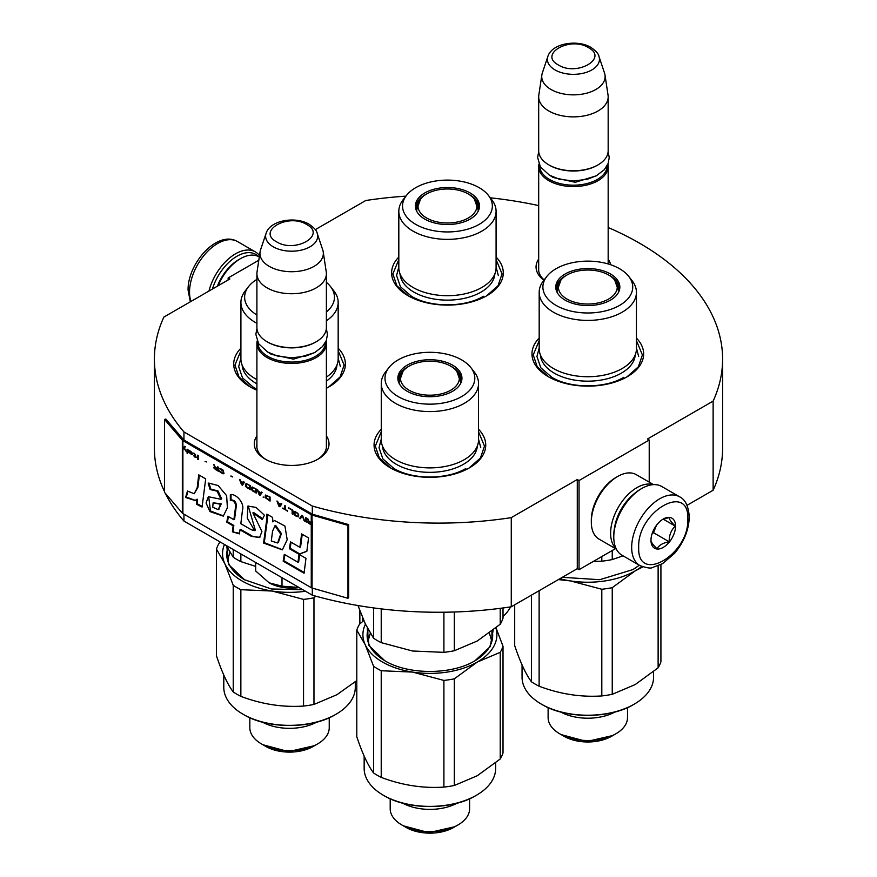 <?xml version="1.0" encoding="UTF-8"?>
<svg xmlns="http://www.w3.org/2000/svg" width="877" height="877" viewBox="0 0 877 877"><rect width="100%" height="100%" fill="white"/><g stroke="black" fill="none" stroke-linecap="round" stroke-linejoin="round"><path stroke-width="1.32" d="M608.167 227.516A284.104 164.032 180 0 1 722.604 359.088A284.104 164.032 180 0 1 713.133 401.096L647.467 439.004L649.221 440.024L579.039 480.541L577.285 479.522L511.269 517.638A284.104 164.032 180 0 1 312.311 506.04L183.951 431.933A284.104 164.032 180 0 1 154.396 359.088A284.104 164.032 180 0 1 163.867 317.068L229.884 278.963L228.13 277.943L258.803 260.239M315.303 229.642L365.731 200.526A284.104 164.032 180 0 1 405.908 196.141M490.276 197.807A284.104 164.032 180 0 1 538.686 205.591M608.167 259.055A37.371 21.574 180 0 1 610.578 264.711M543.904 280.234A37.371 21.574 180 0 1 538.686 259.055M326.387 435.913A37.371 21.574 180 0 1 318.066 459.12L318.066 459.12A37.371 21.574 180 0 1 265.227 459.12A37.371 21.574 180 0 1 256.906 435.913M496.086 257.049A55.832 32.23 180 0 1 486.921 295.67L486.921 295.67A55.832 32.23 180 0 1 407.969 295.67A55.832 32.23 180 0 1 398.816 257.049M338.171 348.213A55.832 32.23 180 0 1 329.018 386.834L329.018 386.834A55.832 32.23 180 0 1 326.387 388.259M256.906 390.199A55.832 32.23 180 0 1 250.066 386.834A55.832 32.23 180 0 1 240.912 348.213M636.439 338.083A55.832 32.23 180 0 1 627.285 376.704L627.285 376.704A55.832 32.23 180 0 1 548.333 376.704A55.832 32.23 180 0 1 539.18 338.083M478.535 429.259A55.832 32.23 180 0 1 469.381 467.88L469.381 467.88A55.832 32.23 180 0 1 390.429 467.88A55.832 32.23 180 0 1 381.265 429.259M183.951 514.196L183.951 521.081A284.104 164.032 180 0 1 165.358 493.356M164.525 491.635A284.104 164.032 180 0 1 154.396 448.224L154.396 359.088M183.951 431.933L183.951 440.046A1.491 0.855 180 0 1 183.677 439.815L165.863 419.063L164.525 419.447L164.525 492.381L182.339 513.133A2.982 1.721 0 0 0 182.898 513.582L311.258 587.689A2.982 1.721 0 0 0 312.037 588.018L347.972 598.3L347.972 525.367L312.037 515.084A2.982 1.721 180 0 1 311.258 514.755L182.898 440.649A2.982 1.721 180 0 1 182.339 440.199L164.525 419.447M312.311 588.094L312.311 595.187L183.951 521.081M312.311 506.04L312.311 514.152L183.951 440.046M511.269 517.638L511.269 606.785A284.104 164.032 180 0 1 312.311 595.187M577.285 479.522L577.285 568.669L511.269 606.785M579.039 480.541L579.039 569.677L577.285 568.669M615.511 548.629L579.039 569.677M649.221 440.024L649.221 482.131M713.133 401.096L713.133 490.243L687.02 505.316M722.604 359.088L722.604 448.224A284.104 164.032 180 0 1 713.133 490.243M228.13 277.943L228.13 279.971M544.113 279.96A34.883 20.138 180 0 1 538.533 269.031A34.883 20.138 180 0 1 538.686 267.167M317.167 459.636A34.883 20.138 0 0 0 326.529 445.9A34.883 20.138 0 0 0 326.387 444.036M266.126 459.636A34.883 20.138 180 0 1 256.764 445.9A34.883 20.138 180 0 1 256.906 444.036M478.535 431.78L484.488 446.097L480.453 457.991L468.932 468.132M390.868 468.132L379.357 457.991L375.312 446.097L381.265 431.78M250.504 387.097L238.993 376.957L234.948 365.062L240.912 350.745M338.171 350.745L344.124 365.062L340.09 376.957L328.568 387.097M496.086 259.581L502.039 273.887L497.993 285.792L486.483 295.922M408.419 295.922L396.897 285.792L392.863 273.887L398.816 259.581M548.783 376.967L537.261 366.827L533.227 354.933L539.18 340.616M636.439 340.616L642.402 354.933L638.357 366.827L626.847 376.967M607.904 164.087A34.74 20.05 180 0 1 608.167 166.52A34.74 20.05 180 0 1 586.713 185.047A34.74 20.05 180 0 1 548.859 180.695A34.74 20.05 -0 0 1 538.686 166.52A34.74 20.05 -0 0 1 538.938 164.087M607.169 165.632A33.743 19.48 180 0 1 586.395 183.688A33.743 19.48 180 0 1 549.561 179.478A33.743 19.48 -0 0 1 539.673 165.632M598.98 56.457C598.706 54.012 596.02 50.987 590.923 47.391C577.34 39.224 551.929 43.214 547.862 56.457A26.025 15.03 0 0 0 555.02 69.93A26.025 15.03 -0 0 0 585.628 72.583A26.025 15.03 -0 0 0 598.98 56.457L604.538 73.098A31.693 18.296 180 0 1 604.998 74.973L608.035 95.078A34.74 20.05 180 0 1 608.167 96.821L608.167 150.712A34.74 20.05 180 0 1 597.982 164.898L597.281 165.304A33.743 19.48 180 0 1 549.561 165.304L548.859 164.898L549.561 165.304M597.982 164.898A34.74 20.05 180 0 1 548.859 164.898L548.859 164.898A34.74 20.05 -0 0 1 538.686 150.712L538.686 96.821A34.74 20.05 -0 0 0 548.859 111.006A34.74 20.05 180 0 0 586.713 115.347A34.74 20.05 180 0 0 608.167 96.821M547.862 56.457L542.304 73.098A31.693 18.296 -0 0 0 541.854 74.973L538.818 95.078A34.74 20.05 -0 0 0 538.686 96.821M604.998 74.973A31.693 18.296 180 0 1 586.812 93.148A31.693 18.296 180 0 1 551.019 89.498A31.693 18.296 -0 0 1 541.854 74.973M326.123 340.945A34.74 20.05 180 0 1 326.387 343.378A34.74 20.05 180 0 1 304.944 361.905A34.74 20.05 180 0 1 267.079 357.564A34.74 20.05 -0 0 1 256.906 343.378A34.74 20.05 -0 0 1 257.169 340.945M325.389 342.501A33.743 19.48 180 0 1 304.615 360.557A33.743 19.48 180 0 1 267.781 356.347A33.743 19.48 -0 0 1 257.904 342.501M317.2 233.326C316.937 230.87 314.251 227.856 309.142 224.249C295.56 216.082 270.149 220.072 266.093 233.326A26.025 15.03 0 0 0 273.24 246.799A26.025 15.03 -0 0 0 303.848 249.441A26.025 15.03 -0 0 0 317.2 233.326L322.758 249.956A31.693 18.296 180 0 1 323.218 251.842L326.255 271.947A34.74 20.05 180 0 1 326.387 273.69L326.387 327.581A34.74 20.05 180 0 1 316.213 341.756L315.512 342.162A33.743 19.48 180 0 1 267.781 342.162L267.079 341.756L267.781 342.162M316.213 341.756A34.74 20.05 180 0 1 267.079 341.756L267.079 341.756A34.74 20.05 -0 0 1 256.906 327.581L256.906 273.69A34.74 20.05 -0 0 0 267.079 287.864A34.74 20.05 180 0 0 304.944 292.216A34.74 20.05 180 0 0 326.387 273.69M266.093 233.326L260.524 249.956A31.693 18.296 -0 0 0 260.074 251.842L257.038 271.947A34.74 20.05 -0 0 0 256.906 273.69M323.218 251.842A31.693 18.296 180 0 1 305.032 270.006A31.693 18.296 180 0 1 269.239 266.367A31.693 18.296 -0 0 1 260.074 251.842M255.667 562.486L255.667 570.971L269.118 582.81A32.252 18.625 0 0 0 299.156 587.59M269.118 582.81L282.01 586.176L299.616 587.524M282.01 577.691L282.01 586.176M640.451 489.245L641.854 488.434A39.695 22.923 120 0 0 641.854 488.445A39.695 22.923 120 0 0 613.779 537.064L613.779 535.441A37.711 21.772 120 0 1 640.451 489.245L641.854 488.445A39.695 22.923 120 0 1 661.697 486.472L679.598 496.81A39.695 22.923 120 0 0 649.002 507.443A39.695 22.923 120 0 0 631.67 547.391A39.695 22.923 120 0 0 639.892 565.566C646.744 567.978 650.931 568.625 652.444 567.54L662.552 563.659L674.588 553.343C683.961 542.019 688.851 529.905 689.267 517.002C688.533 506.215 685.31 499.484 679.598 496.81M613.779 537.064A39.695 22.923 120 0 0 622.001 555.24L639.892 565.566M638.697 547.391C637.173 584.86 689.344 554.746 687.82 519.031C689.344 481.561 637.173 511.686 638.697 547.391M650.975 540.309A17.365 10.031 120 0 0 663.253 547.391A17.365 10.031 120 0 0 675.542 526.123A17.365 10.031 120 0 0 663.253 519.031A17.365 10.031 120 0 0 650.975 540.309M650.975 540.155C650.833 541.789 652.85 544.672 657.048 548.805C658.934 545.209 662.979 542.874 669.206 541.789C669.063 535.31 671.091 530.092 675.29 526.123C671.091 521.99 669.063 519.107 669.206 517.474L662.376 519.579M675.29 526.123L663.253 519.173M669.206 541.789L653.54 532.745L656.38 525.433A14.887 8.595 120 0 1 653.091 531.122M652.159 533.545L653.54 532.745M212.398 289.048A37.711 21.772 -60 0 1 236.9 256.27A37.711 21.772 -60 0 1 258.583 256.61M208.956 291.043A39.695 22.923 -60 0 1 235.496 253.837A39.695 22.923 -60 0 1 255.35 251.874A39.695 22.923 -60 0 1 259.504 255.591M217.386 286.176A34.74 20.061 -60 0 1 238.654 259.713L240.419 258.693A37.218 21.486 -60 0 1 259.022 256.851L259.296 257.016M218.154 285.738A37.218 21.486 -60 0 1 240.408 258.693A37.218 21.486 -60 0 1 240.419 258.693L238.654 259.713M616.334 549.101L599.024 539.114A37.218 21.486 -60 0 1 591.317 522.067L591.317 520.05A34.74 20.061 -60 0 1 615.884 477.505L617.638 476.485A37.218 21.486 -60 0 1 636.253 474.643L653.551 484.63M614.624 527.241A34.74 20.061 -60 0 1 633.775 494.08M616.082 548.596A37.218 21.486 -60 0 1 610.622 533.216A37.218 21.486 -60 0 1 636.932 487.634A37.218 21.486 -60 0 1 652.992 484.674M591.317 522.067A37.218 21.486 -60 0 1 617.638 476.485L615.884 477.505M539.18 292.326A48.63 28.075 180 0 0 553.42 312.179A48.63 28.075 0 0 0 606.424 318.263A48.63 28.075 0 0 0 636.439 292.326L636.439 348.651A48.63 28.075 0 0 1 606.424 374.589A48.63 28.075 0 0 1 553.42 368.504A48.63 28.075 180 0 1 539.18 348.651L539.18 292.326A48.63 28.075 180 0 1 543.411 280.87L546.809 276.474A44.913 25.926 0 0 0 556.051 305.393A44.913 25.926 0 0 0 613.275 308.419A44.913 25.926 0 0 0 628.809 276.474A44.913 25.926 0 0 0 619.568 268.724A44.913 25.926 0 0 0 546.809 276.474M593.269 561.466L601.808 561.181A74.435 42.973 -0 0 0 612.245 559.57L612.245 550.515M612.245 559.57L623.021 555.832M601.808 561.181L601.808 556.533M556.369 289.892A31.517 18.198 180 0 1 558.21 284.882M556.643 291.35A31.517 18.198 180 0 1 556.303 288.676A31.517 18.198 180 0 1 566.717 275.159M608.901 275.159A31.517 18.198 180 0 1 610.096 275.816A31.517 18.198 0 0 1 619.326 288.676A31.517 18.198 0 0 1 618.987 291.35M617.419 284.882A31.517 18.198 180 0 1 619.25 289.892M565.15 300.142A32.043 18.505 0 0 0 597.204 304.747A32.043 18.505 0 0 0 619.272 290.561A32.043 18.505 0 0 0 610.469 273.975A32.043 18.505 0 0 0 572.791 270.719A32.043 18.505 0 0 0 556.347 290.561A32.043 18.505 0 0 0 565.15 300.142M540.385 354.867A47.468 27.406 180 0 0 554.253 373.153A47.468 27.406 0 0 0 605.086 379.292A47.468 27.406 0 0 0 635.233 354.867M636.439 292.326A48.63 28.075 0 0 0 632.207 280.87L628.809 276.474M636.439 347.95L638.675 356.555M623.777 377.318C605.053 388.697 570.565 388.697 551.841 377.318L540.813 367.792L536.943 356.555L539.18 347.95M653.562 671.672L653.562 677.263A65.753 37.963 180 0 1 634.301 704.099L633.6 704.505C609.767 718.997 565.851 718.997 542.019 704.505L541.317 704.11A65.753 37.963 180 0 1 541.317 704.099A65.753 37.963 180 0 1 522.056 677.263L522.056 664.93M639.333 565.237L632.898 569.579L599.682 579.719L562.332 577.296M639.201 565.172A62.771 36.242 180 0 1 632.558 569.776M627.515 707.607L627.515 717.583A39.695 22.923 0 0 1 615.884 733.786L611.499 736.318L615.884 733.786A39.695 22.923 180 0 1 559.734 733.786A39.695 22.923 180 0 1 548.114 717.583L548.114 707.607M611.499 736.318L611.499 736.318A33.501 19.338 180 0 1 564.119 736.318L559.734 733.786M614.952 712.014A39.695 22.923 180 0 1 560.666 712.014M633.6 704.505L634.279 704.121A65.753 37.963 180 0 1 634.301 704.11A65.753 37.963 180 0 1 541.317 704.11L542.019 704.505M514.7 604.801L514.7 645.636C520.302 662.332 525.904 674.402 531.495 681.824L531.495 595.099M658.123 565.873L658.123 667.825A74.435 42.973 0 0 0 660.918 661.806L660.918 564.569M658.123 667.825L635.178 684.575L612.245 694.31A74.435 42.973 180 0 1 601.808 695.932C580.914 697.336 560.019 694.102 539.125 686.231A74.435 42.973 180 0 1 531.495 681.824M642.83 566.904L635.178 570.894L612.245 587.656A74.435 42.973 180 0 1 601.808 589.267L570.467 580.914L558.375 579.587M539.125 590.692L539.125 686.231M601.808 589.267L601.808 695.932M641.745 566.487A66.992 38.676 0 0 1 635.178 570.894A66.992 38.676 180 0 1 570.467 580.914A66.992 38.676 180 0 1 559.888 578.71M612.245 587.656L612.245 694.31M561.313 734.641L586.79 741.493L612.913 735.496M566.991 275.005A29.445 17.003 180 0 1 614.722 280.125A29.445 17.003 180 0 1 608.638 299.046A29.445 17.003 0 0 1 571.135 301.041A29.445 17.003 0 0 1 560.907 280.125A29.445 17.003 0 0 1 566.991 275.005M614.722 280.125L618.581 291.065A30.772 17.759 180 0 1 618.493 292.403M560.907 280.125L557.038 291.065A30.772 17.759 0 0 0 557.125 292.403M398.816 211.291A48.63 28.075 180 0 0 413.056 231.144A48.63 28.075 0 0 0 466.06 237.228A48.63 28.075 0 0 0 496.086 211.291L496.086 267.617A48.63 28.075 0 0 1 466.06 293.554A48.63 28.075 0 0 1 413.056 287.47A48.63 28.075 180 0 1 398.816 267.617L398.816 211.291A48.63 28.075 180 0 1 403.047 199.824L406.457 195.439A44.913 25.926 0 0 0 415.698 224.359A44.913 25.926 0 0 0 472.911 227.373A44.913 25.926 0 0 0 488.445 195.439A44.913 25.926 0 0 0 479.204 187.689A44.913 25.926 0 0 0 406.457 195.439M416.005 208.858A31.517 18.198 180 0 1 417.847 203.837M416.279 210.305A31.517 18.198 180 0 1 415.939 207.641A31.517 18.198 180 0 1 426.354 194.124M468.537 194.124A31.517 18.198 180 0 1 469.732 194.782A31.517 18.198 0 0 1 478.963 207.641A31.517 18.198 0 0 1 478.623 210.305M477.055 203.837A31.517 18.198 180 0 1 478.886 208.858M424.786 219.107A32.043 18.505 0 0 0 456.84 223.712A32.043 18.505 0 0 0 478.908 209.526A32.043 18.505 0 0 0 470.105 192.94A32.043 18.505 0 0 0 432.427 189.684A32.043 18.505 0 0 0 415.983 209.526A32.043 18.505 0 0 0 424.786 219.107M400.022 273.832A47.468 27.406 180 0 0 413.889 292.107A47.468 27.406 0 0 0 464.733 298.257A47.468 27.406 0 0 0 494.869 273.832M496.086 211.291A48.63 28.075 0 0 0 491.844 199.824L488.445 195.439M496.086 266.915L498.311 275.51M483.413 296.283C464.689 307.663 430.212 307.663 411.477 296.283L400.449 286.757L396.579 275.51L398.816 266.915M510.557 606.895A65.753 37.963 180 0 1 503.014 616.52M426.628 193.97A29.445 17.003 180 0 1 474.358 199.079A29.445 17.003 180 0 1 468.274 218.011A29.445 17.003 0 0 1 430.771 220.006A29.445 17.003 0 0 1 420.543 199.079A29.445 17.003 0 0 1 426.628 193.97M474.358 199.079L478.217 210.031A30.772 17.759 180 0 1 478.129 211.357M420.543 199.079L416.685 210.031A30.772 17.759 0 0 0 416.772 211.357M381.265 383.49A48.63 28.075 180 0 0 395.516 403.354A48.63 28.075 0 0 0 448.509 409.438A48.63 28.075 0 0 0 478.535 383.49L478.535 439.815A48.63 28.075 0 0 1 448.509 465.753A48.63 28.075 0 0 1 395.516 459.669A48.63 28.075 180 0 1 381.265 439.815L381.265 383.49A48.63 28.075 180 0 1 385.507 372.034L388.906 367.638A44.913 25.926 0 0 0 398.147 396.557A44.913 25.926 0 0 0 455.371 399.583A44.913 25.926 0 0 0 470.894 367.638A44.913 25.926 0 0 0 461.653 359.899A44.913 25.926 0 0 0 388.906 367.638M357.991 605.525L365.194 623.657L373.591 638.237A74.435 42.973 0 0 0 377.263 640.528A74.435 42.973 0 0 0 381.221 642.644L381.221 608.89M373.591 638.237L373.591 607.914M381.221 642.644L412.563 651.008L443.905 652.345A74.435 42.973 -0 0 0 454.33 650.734L477.274 640.999L500.219 624.238A74.435 42.973 0 0 0 503.014 618.219L503.014 607.969M500.219 624.238L500.219 608.331M454.33 650.734L454.33 612.003M443.905 652.345L443.905 612.223M398.465 381.067A31.517 18.198 180 0 1 400.296 376.047M398.728 382.515A31.517 18.198 180 0 1 398.388 379.851A31.517 18.198 180 0 1 408.814 366.334M450.997 366.334A31.517 18.198 180 0 1 452.181 366.981A31.517 18.198 0 0 1 461.412 379.851A31.517 18.198 0 0 1 461.072 382.515M459.504 376.047A31.517 18.198 180 0 1 461.346 381.067M407.246 391.306A32.043 18.505 0 0 0 439.289 395.911A32.043 18.505 0 0 0 461.368 381.736A32.043 18.505 0 0 0 452.565 365.15A32.043 18.505 0 0 0 414.876 361.883A32.043 18.505 0 0 0 398.443 381.736A32.043 18.505 0 0 0 407.246 391.306M382.482 446.042A47.468 27.406 180 0 0 396.338 464.317A47.468 27.406 0 0 0 447.182 470.456A47.468 27.406 0 0 0 477.329 446.042M478.535 383.49A48.63 28.075 0 0 0 474.304 372.034L470.894 367.638M367.956 641.383L370.291 633.315M489.355 633.008L491.854 641.383M478.535 439.114L480.771 447.719M465.873 468.482C447.138 479.862 412.661 479.862 393.937 468.482L382.909 458.956L379.039 447.719L381.265 439.114M495.658 762.837L495.658 768.427A65.753 37.963 180 0 1 476.397 795.275L475.696 795.68C451.863 810.173 407.948 810.173 384.104 795.68L383.402 795.275A65.753 37.963 180 0 1 364.152 768.427L364.152 756.106M493.17 630.092L490.232 646.634L474.994 660.743C451.523 675.016 408.287 675.016 384.817 660.743L368.965 645.56L367.244 627.866M385.167 660.951A62.771 36.242 180 0 1 367.123 635.529A62.771 36.242 180 0 1 367.869 629.96M367.649 640.188A62.771 36.242 180 0 1 367.869 639.278M492.161 630.881A62.771 36.242 180 0 1 492.677 635.529A62.771 36.242 180 0 1 474.654 660.94M492.161 640.188A62.771 36.242 0 0 0 491.931 639.278M469.601 798.783L469.601 808.747A39.695 22.923 0 0 1 457.98 824.95L453.584 827.482L457.98 824.95A39.695 22.923 180 0 1 401.83 824.95A39.695 22.923 180 0 1 390.199 808.747L390.199 798.783M453.584 827.482L453.584 827.482A33.501 19.338 180 0 1 406.215 827.482L401.83 824.95M457.049 803.189A39.695 22.923 180 0 1 402.762 803.189M475.696 795.68L476.397 795.275A65.753 37.963 180 0 1 383.402 795.275L384.104 795.68M496.009 627.811L503.014 646.305A74.435 42.973 0 0 1 500.219 652.324L477.274 662.069L454.33 678.82A74.435 42.973 180 0 1 443.905 680.431L412.563 672.078L381.221 670.741A74.435 42.973 180 0 1 373.591 666.334L365.194 644.727L356.796 630.135A74.435 42.973 180 0 1 359.592 624.117L363.802 620.554M495.856 627.932A66.992 38.676 0 0 1 477.274 662.069A66.992 38.676 180 0 1 412.563 672.078A66.992 38.676 180 0 1 365.194 644.727A66.992 38.676 180 0 1 365.435 624.183M356.796 630.135L356.796 736.801C362.398 753.496 367.989 765.566 373.591 772.988L373.591 666.334M500.219 652.324L500.219 758.989A74.435 42.973 0 0 0 503.014 752.97L503.014 646.305M500.219 758.989L477.274 775.739L454.33 785.485A74.435 42.973 180 0 1 443.905 787.097C423.01 788.5 402.115 785.266 381.221 777.395A74.435 42.973 180 0 1 373.591 772.988M381.221 670.741L381.221 777.395M443.905 680.431L443.905 787.097M454.33 678.82L454.33 785.485M403.398 825.816L428.886 832.657L455.01 826.671M409.077 366.169A29.445 17.003 180 0 1 456.807 371.289A29.445 17.003 180 0 1 450.723 390.221A29.445 17.003 0 0 1 413.231 392.205A29.445 17.003 0 0 1 402.992 371.289A29.445 17.003 0 0 1 409.077 366.169M456.807 371.289L460.666 382.229A30.772 17.759 180 0 1 460.589 383.567M402.992 371.289L399.134 382.229A30.772 17.759 0 0 0 399.221 383.567M256.906 379.598A48.63 28.075 0 0 1 255.152 378.634A48.63 28.075 180 0 1 240.912 358.781L240.912 302.455A48.63 28.075 180 0 1 245.143 291L248.542 286.604A44.913 25.926 0 0 0 256.906 315.007M326.387 377.11A48.63 28.075 0 0 0 338.171 358.781L338.171 302.455A48.63 28.075 0 0 0 333.94 291L330.541 286.604A44.913 25.926 0 0 0 326.387 282.361M226.2 545.472L233.227 557.202A74.435 42.973 0 0 0 236.9 559.482A74.435 42.973 0 0 0 240.857 561.609L240.857 553.935M233.227 557.202L233.227 549.528M256.906 279.379A44.913 25.926 0 0 0 248.542 286.604M326.387 312.015A44.913 25.926 0 0 0 330.541 286.604M242.118 364.996A47.468 27.406 180 0 0 255.974 383.282A47.468 27.406 0 0 0 256.906 383.797M326.387 381.177A47.468 27.406 0 0 0 336.965 364.996M240.912 302.455A48.63 28.075 180 0 0 255.152 322.308A48.63 28.075 0 0 0 256.906 323.273M326.387 320.785A48.63 28.075 0 0 0 338.171 302.455M240.857 561.609L255.667 566.399M227.592 560.348L229.927 552.269M338.171 358.079L340.408 366.685M256.906 389.202L253.574 387.448L242.545 377.921L238.676 366.685L240.912 358.079M355.295 681.802L355.295 687.393A65.753 37.963 180 0 1 336.034 714.24L335.332 714.645C311.499 729.127 267.584 729.127 243.751 714.645L243.05 714.24A65.753 37.963 180 0 1 223.788 687.393L223.788 675.06M302.795 589.695L271.421 588.982L244.453 579.708L228.601 564.525L226.891 546.82M244.804 579.916A62.771 36.242 180 0 1 226.759 554.483A62.771 36.242 180 0 1 227.505 548.925M227.286 559.142A62.771 36.242 180 0 1 227.505 558.243M329.237 717.737L329.237 727.713A39.695 22.923 0 0 1 317.617 743.915L313.232 746.448L317.617 743.915A39.695 22.923 180 0 1 261.467 743.915A39.695 22.923 180 0 1 249.835 727.713L249.835 717.737M313.232 746.448L313.232 746.448A33.501 19.338 180 0 1 265.852 746.448L261.467 743.915M316.685 722.144A39.695 22.923 180 0 1 262.398 722.144M336.034 714.24L336.034 714.24A65.753 37.963 180 0 1 243.05 714.24M315.83 596.174L313.966 597.785A74.435 42.973 180 0 1 303.541 599.397L272.199 591.043L240.857 589.695A74.435 42.973 180 0 1 233.227 585.288L224.83 563.692L216.433 549.101A74.435 42.973 180 0 1 219.228 543.082L220.357 542.096M305.481 591.241A66.992 38.676 180 0 1 272.199 591.043A66.992 38.676 180 0 1 224.83 563.692A66.992 38.676 180 0 1 224.468 544.474M216.433 549.101L216.433 655.766C222.034 672.462 227.625 684.531 233.227 691.953L233.227 585.288M359.855 610.71L359.855 623.887M362.65 617.836L362.65 621.508M356.796 680.563L336.911 694.705L313.966 704.439A74.435 42.973 180 0 1 303.541 706.062C282.646 707.465 261.752 704.231 240.857 696.36A74.435 42.973 180 0 1 233.227 691.953M240.857 589.695L240.857 696.36M303.541 599.397L303.541 706.062M313.966 597.785L313.966 704.439M263.034 744.77L288.522 751.622L314.646 745.625M307.915 518.899L308.792 520.993L307.465 521.398L308.287 522.396M309.219 523.273L311.609 524.687A2.478 1.436 0 0 0 312.267 524.95L312.409 524.994M308.32 521.727L311.258 523.163L311.258 524.457L308.2 521.914L308.912 521.486L311.609 522.955L311.609 524.687M307.465 521.398L308.441 523.174L311.258 524.885A2.982 1.721 0 0 0 312.037 525.213L312.037 521.157A2.982 1.721 180 0 1 311.258 520.839L311.258 523.163M311.258 522.648L309.175 521.442L307.345 518.57L308.441 521.19M311.609 520.631L311.609 522.44M197.193 487.755L194.212 493.762L187.47 491.032L185.606 497.489L195.154 500.515L196.481 499.539L196.7 504.308L202.072 507.059L205.7 478.864L198.75 474.852L197.193 487.755L197.895 487.349L194.212 493.762M208.211 483.391L210.118 489.498L217.025 491.175L221.015 499.287L208.353 496.722L206.062 502.97L209.932 511.565L223.262 516.125L227.395 507.805L226.639 495.669L218.132 485.54L208.704 483.095M251.293 529.763L240.835 523.722L242.458 510.25C244.88 503.047 235.836 493.269 230.333 494.705L230.333 500.339C233.622 500.296 235.387 502.291 235.617 506.325L233.874 519.71L227.801 516.202L226.814 522.21L233.129 525.86L232.383 531.802L239.454 533.896L239.98 529.807L251.293 536.34L259.581 537.535L261.927 531.528L252.861 512.892L262.311 519.568L264.426 515.237L256.062 507.421L247.895 506.106L247.27 518.121L254.67 530.662L251.293 529.763M266.871 518.439L263.593 543.06L282.328 549.857L287.185 539.706L284.937 526.057L274.534 520.521L272.824 521.87L272.615 517.452L266.871 514.13L266.871 518.439L267.573 518.033L264.295 542.655L282.493 549.758M289.399 548.706L299.035 554.264L306.851 551.348L308.561 537.93L301.611 533.929L299.89 547.325L290.506 541.909L289.399 548.706L290.101 548.3L299.737 553.858L306.873 551.194M304.078 573.218L305.963 558.342L299.024 554.341L297.972 562.267L284.301 554.363L283.183 561.159L304.078 573.218M306.358 522.056L306.358 518L305.624 517.583L305.624 521.629L306.358 522.056M304.637 521.07L302.686 515.884L301.699 515.314L299.737 518.23L300.471 518.658L302.192 516.115L304.637 521.07M295.812 515.972L298.388 516.849L298.761 514.996L297.895 513.374L295.198 511.653L293.97 511.806L294.223 514.448L295.812 515.972L298.618 516.663M292.14 513.845L292.874 514.273L292.874 510.217L288.456 507.673L292.14 510.315L292.14 513.845L292.874 513.867M277.669 501.436L276.935 501.019L278.897 506.204L279.873 506.763L281.835 503.847L281.1 503.42L280.607 504.176L278.162 502.762L277.669 501.436M265.534 495.034L265.534 497.884L270.072 501.107L270.072 497.051L265.534 495.034M264.185 497.106L263.078 497.073L264.185 497.106M260.14 495.373L262.102 492.446L261.368 492.03L260.875 492.775L258.419 491.361L257.191 489.618L259.154 494.803L260.14 495.373M252.17 486.976L251.315 487.601L251.677 489.881L256.216 493.104L256.216 489.048L252.17 486.976M246.284 483.578L245.428 484.203L245.79 486.483L250.329 489.706L250.329 485.661L246.284 483.578M232.679 476.924L230.958 475.937L232.679 476.924M198.224 459.625L198.224 455.569L197.489 455.152L197.489 459.197L198.224 459.625M190.013 450.921L188.665 450.054L189.026 452.587L192.458 454.659L189.64 452.861L192.589 453.354L190.013 450.921M282.822 508.035L287.481 511.159L285.518 509.592L285.518 505.974L284.784 505.547L284.784 509.164L282.822 508.035M239.542 479.423L241.504 484.608L242.48 485.178L244.442 482.262L243.707 481.835L243.214 482.58L240.769 481.166L239.542 479.423M195.527 454.703L193.806 453.025L194.913 456.073L193.565 455.645L194.913 457.114L196.503 457.345L195.527 456.435L195.527 454.703M219.436 468.417L223.361 471.464L222.988 473.152L219.316 470.763L219.93 471.892L222.747 473.701L223.975 473.536L223.229 470.269L219.436 468.417M217.595 466.761L217.595 468.57L215.512 467.364L213.67 464.492L214.777 467.112L213.791 467.32L214.284 468.548L218.329 471.234L218.329 467.178L217.595 466.761M206.808 461.993L205.086 461.434M187.678 449.484L187.064 449.134L187.064 453.179L187.678 453.541L187.678 449.484M184.619 446.338L182.339 449.035A2.982 1.721 0 0 0 182.898 449.484L184.006 448.311L186.088 451.326L184.367 447.917L185.354 446.766L184.619 446.338M199.364 475.213L197.895 487.349M196.7 504.308L197.402 503.902L202.17 506.347M196.481 499.539L197.182 499.134L197.402 503.902M185.606 497.489L186.308 497.084L195.352 500.405M187.897 491.558L186.308 497.084M208.923 483.019L210.82 489.092L218.066 490.988L221.695 498.87M210.118 489.498L210.82 489.092M208.682 496.546L210.469 510.984L223.536 515.939M248.202 505.941L255.371 530.256L254.67 530.662M252.861 512.892L253.563 512.486L262.727 518.724M251.293 536.34L259.877 537.338M239.98 529.807L240.682 529.401L251.995 535.935M232.383 531.802L239.531 533.304M233.129 525.86L233.83 525.455L233.085 531.396M226.814 522.21L227.516 521.804L233.83 525.455M228.382 516.542L227.516 521.804M233.874 519.71L234.576 519.305L236.319 505.919C236.231 501.94 234.466 499.945 231.035 499.934L230.333 500.339M231.035 494.727L231.035 499.934M267.573 514.536L267.573 518.033M272.824 521.87L274.534 520.521M263.593 543.06L264.295 542.655M299.035 554.264L299.737 553.858M291.087 542.238L290.101 548.3M299.89 547.325L300.592 546.919L302.225 534.279M283.183 561.159L283.885 560.754L304.166 572.473M284.882 554.702L283.885 560.754M297.972 562.267L298.673 561.861L299.627 554.681M305.624 521.629L306.358 521.651M305.974 517.781L305.974 521.431M303.902 520.642L304.451 520.543M302.192 516.115L304.253 520.434M299.737 518.23L300.668 518.362M301.852 515.402L300.087 518.033M295.198 515.533L296.163 515.764M294.716 515.073L295.549 515.325M294.223 514.448L295.067 514.865M293.97 513.955L294.573 514.24M293.85 512.168L294.201 513.253M292.14 510.315L292.49 513.637M288.456 508.189L292.49 510.107M280.607 504.176L281.265 503.519M279.434 506.106L280.07 506.478M277.483 501.337L279.248 505.996M265.282 495.242L266.378 498.311L270.072 500.701M263.078 497.073L264.021 497.204M259.702 494.716L260.337 495.077M257.739 489.936L259.504 494.606M260.875 492.775L261.521 492.118M253.267 491.405L256.216 492.699M252.664 490.967L253.628 491.208M252.17 490.506L253.014 490.769M251.677 489.881L252.521 490.309M251.436 489.399L252.028 489.684M251.315 487.601L251.666 488.697M247.391 488.007L250.329 489.3M246.777 487.568L247.742 487.809M246.284 487.108L247.128 487.371M245.79 486.483L246.634 486.91M245.549 486.001L246.141 486.286M245.428 484.203L245.779 485.299M230.958 476.364L232.679 476.956M197.489 459.197L198.224 459.219M197.84 455.349L197.84 459M191.603 453.475L192.447 453.387M190.868 453.135L191.953 453.277M191.975 454.637L192.567 454.483M191.109 454.231L192.326 454.429M188.906 450.888L189.257 452.061M282.822 508.463L287.481 510.754M284.784 509.164L285.135 505.744M240.09 479.741L241.855 484.411M243.214 482.58L243.872 481.922M242.041 484.521L242.677 484.882M194.913 457.114L195.527 457.06M194.913 456.073L194.913 454.527M219.316 468.778L220.291 468.943M223.229 473.81L223.953 473.558M222.747 473.701L223.58 473.602M222.133 473.427L223.098 473.492M221.026 472.791L222.484 473.229M220.412 472.352L221.377 472.582M219.93 471.892L220.763 472.144M219.436 471.267L220.28 471.694M223.361 471.464L223.712 472.55M222.988 470.642L223.58 470.839M222.626 470.258L223.339 470.445M222.133 469.897L222.977 470.061M221.026 469.261L222.484 469.688M220.533 469.063L221.377 469.052M220.171 469.02L220.883 468.855M217.595 468.57L217.945 466.959M215.391 469.535L218.329 470.828M213.922 468L214.613 468.318M214.777 467.112L214.251 464.821M187.064 453.179L187.678 453.135M187.415 449.331L187.415 452.981M184.729 446.404L182.339 448.553L182.789 448.903A2.478 1.436 0 0 0 183.15 449.221M184.006 448.311L185.705 450.701M213.133 502.795L220.555 504.286L218.252 509.636L212.716 507.224L213.133 502.795L221.256 503.88L218.57 509.405M274.95 525.816L275.652 525.411L281.407 533.578L278.316 542.545L277.614 542.962L271.289 541.021L272.55 531.254L274.95 525.816L280.706 534.06L277.614 542.962M295.067 512.113L298.005 513.549L298.246 515.939L297.281 516.213L294.957 514.7L295.067 512.113M280.662 504.143L279.39 506.139L278.579 503.003M266.378 495.549L269.688 496.941L269.688 499.956L266.268 498.136L266.378 495.549M260.929 492.742L259.647 494.738L258.847 491.602M252.521 487.546L255.832 488.938L255.832 491.964L252.412 490.133L252.521 487.546M246.634 484.148L249.945 485.551L249.945 488.566L246.525 486.735L246.634 484.148M189.64 451.392L191.361 451.951L191.603 453.047L189.52 452.017L190.758 451.26M243.269 482.558L241.997 484.553L241.186 481.407M217.945 468.877L217.595 470.379L214.525 467.836L215.249 467.408L217.945 468.877L217.595 470.379M347.972 598.3L348.64 597.533L348.64 524.599L312.705 514.306A1.491 0.855 180 0 1 312.311 514.152M183.249 449.112L183.249 448.037L182.339 449.035L182.339 513.133M294.716 512.311L295.308 511.993M294.957 512.201L295.681 512.036M295.33 512.234L296.163 512.234M295.812 512.431L297.15 512.793M296.799 513.001L297.632 513.166M297.281 513.374L298.005 513.549M297.654 513.758L298.246 513.955M298.027 514.569L298.377 515.665M278.283 503.179L280.837 504.242M280.487 504.45L279.39 506.139M266.027 495.746L266.619 495.428M266.268 495.637L266.992 495.472M266.641 495.669L267.474 495.669M267.123 495.867L269.688 496.941M269.338 497.149L269.338 500.164M258.54 491.778L261.105 492.852M260.754 493.049L259.647 494.738M252.17 487.755L252.762 487.437M252.412 487.634L253.135 487.469M252.784 487.678L253.628 487.667M253.267 487.875L255.832 488.938M255.481 489.147L255.481 492.161M246.284 484.356L246.875 484.038M246.525 484.236L247.248 484.071M246.897 484.279L247.742 484.268M247.391 484.477L249.945 485.551M249.594 485.748L249.594 488.763M240.89 481.583L243.444 482.657M243.093 482.854L241.997 484.553M214.657 467.649L215.249 467.408M214.898 467.616L215.621 467.54M215.271 467.737L217.595 469.085M348.64 524.599L347.972 525.367M596.25 175.828L575.29 182.284L553.069 177.461L550.592 175.828M558.408 64.975C576.836 76.694 608.748 58.277 588.434 47.632C570.006 35.913 538.105 54.33 558.408 64.975M314.47 352.686L293.51 359.153L271.289 354.319L268.811 352.686M276.628 241.833C295.056 253.563 326.968 235.135 306.665 224.501C288.237 212.771 256.325 231.199 276.628 241.833M190.934 301.447A39.695 22.923 -60 0 1 189.531 292.129A39.695 22.923 -60 0 1 206.862 252.17A39.695 22.923 -60 0 1 237.459 241.537L255.35 251.874M312.267 521.223L312.037 588.018M182.898 440.649L182.898 448.235M182.898 449.484L182.898 513.582M311.258 524.885L311.258 587.689M311.258 514.755L311.258 520.839M235.617 506.325L236.319 505.919M265.994 527.811L266.696 527.406M183.677 439.815L182.339 440.199L182.339 448.553M312.705 514.306L312.037 515.084L312.037 521.157M220.555 504.286L221.256 503.88M608.167 263.944L608.167 166.52M538.686 270.894L538.686 166.52M326.387 447.752L326.387 343.378M256.906 447.752L256.906 343.378M190.331 301.798L188.084 290.101C187.47 263.78 217.233 229.697 237.459 241.537M608.123 151.666L609.23 157.575L608.101 163.604L604.297 169.71L596.47 175.707L587.491 179.215L573.448 181.024L559.263 179.193L549.451 175.192L540.385 166.86L537.623 157.487L538.719 151.666M326.343 328.524L327.45 334.444L326.321 340.462L322.517 346.568L314.69 352.576L305.711 356.084L291.679 357.882L277.483 356.051L267.671 352.061L258.605 343.718L255.843 334.356L256.95 328.524M367.869 629.05L367.869 641.087M491.931 631.056L491.931 641.087M227.505 548.015L227.505 560.052M243.751 714.634L243.072 714.251M335.332 714.634L336.012 714.251M221.717 498.881L221.015 499.287M218.252 509.636L218.954 509.23"/></g></svg>
